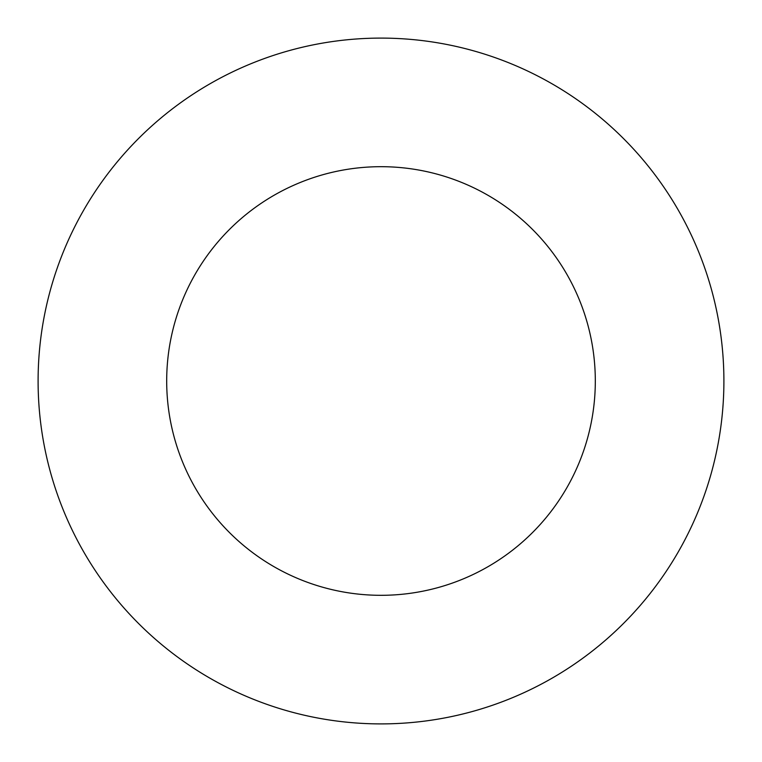 <?xml version="1.0" encoding="UTF-8"?>
<svg xmlns="http://www.w3.org/2000/svg" width="762" height="762" viewBox="0 0 762 762"><rect width="100%" height="100%" fill="white"/><g stroke="black" fill="none" stroke-linecap="round" stroke-linejoin="round"><path stroke-width="1.14" d="M595.312 381A214.312 214.312 0 0 0 381 166.688A214.312 214.312 0 0 0 166.688 381A214.312 214.312 0 0 0 381 595.312A214.312 214.312 0 0 0 595.312 381M723.9 381A342.9 342.9 0 0 0 381 38.1A342.9 342.9 0 0 0 38.1 381A342.9 342.9 0 0 0 381 723.9A342.9 342.9 0 0 0 723.9 381"/></g></svg>
